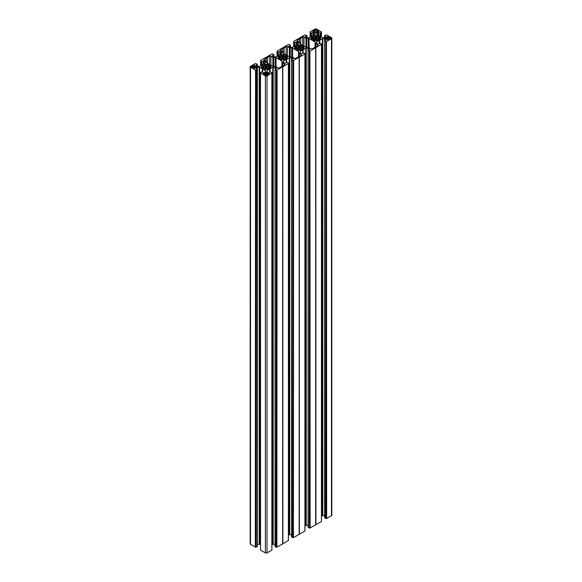 <?xml version="1.0" encoding="UTF-8"?>
<svg xmlns="http://www.w3.org/2000/svg" width="582" height="582" viewBox="0 0 582 582"><rect width="100%" height="100%" fill="white"/><g stroke="black" fill="none" stroke-linecap="round" stroke-linejoin="round"><path stroke-width="0.87" d="M277.934 56.825L279.185 56.971L279.229 58.636M262.708 68.174L262.708 67.003L261.325 67.33L264.002 68.37L263.792 64.82L265.065 64.013L265.843 64.762L267.356 64.013L268.549 64.704L268.418 68.37L269.822 68.138L271.103 67.33L269.844 67.083L269.721 66.574L271.103 66.246L268.418 65.199L268.375 68.436L268.375 65.14M254.465 68.516L253.919 68.567L253.919 65.009L252.661 65.737L252.661 67.839L253.919 68.567M262.708 67.003L262.664 66.515L261.413 66.122L264.002 65.199L264.046 68.436L264.046 65.14M254.465 68.305L254.523 65.14L253.919 65.009M302.014 48.983L302.014 46.429L302.189 48.968L301.425 49.354L301.6 49.79L300.407 50.474L298.893 49.732L298.61 50.379L298.53 44.93L298.115 44.93L298.115 50.474L296.514 48.983L296.514 46.429L294.376 47.164L295.758 47.491L294.463 48.364L296.514 48.983M298.893 49.732L298.748 45.607L298.748 49.805M316.157 40.187L316.157 36.142L316.935 35.393L318.209 36.2L318.128 40.245L316.935 40.936L316.157 40.187L314.644 40.936L313.451 40.245L313.036 36.892L312.534 36.79L310.897 37.619L312.156 37.866L312.279 38.376L310.897 38.703L313.036 39.438M317.125 31.515L318.921 31.21L317.605 30.337L317.125 30.497L316.906 32.032L315.379 32.439L314.913 31.777L314.913 32.17M316.157 36.142L314.644 35.393L313.036 36.892M314.455 31.515L312.643 31.166L314.455 30.497L314.913 31.777M280.357 59.299L281.593 60.019L282.365 59.269L283.208 59.291L283.47 60.019L285.122 59.299M265.843 64.762L265.843 68.807L265.479 69.556L263.872 68.872L264.046 68.436L264.046 68.974M263.581 74.14L263.581 73.572L263.144 73.63M265.843 68.807L266.687 68.836L266.949 69.556L268.549 68.872L268.375 68.436L268.375 68.974M268.84 74.14L268.84 73.572L269.284 73.63M303.899 48.466L302.516 49.077L302.189 46.444M304.066 47.28L302.771 47.491L302.895 49.041M319.292 39.554L319.336 37.888L320.675 37.619L317.998 36.579M327.535 39.896L327.637 36.39L329.339 37.117L329.339 39.212L328.081 39.94L328.081 36.39M319.292 38.376L320.587 38.827L317.998 39.751L317.976 36.557M327.535 39.685L328.081 39.94M331.827 38.165L331.827 515.216A1.171 0.677 180 0 1 331.485 515.688L331.485 38.638A1.171 0.677 0 0 0 331.827 38.165A1.171 0.677 0 0 0 331.485 37.684L326.662 34.905L324.625 35.567L326.16 36.993L326.16 36.521M326.662 518.475L326.458 41.424L326.662 518.475L331.485 515.688M326.458 518.475L325.644 518.467L325.847 41.417L325.847 518.467M319.649 43.57L319.649 40.209L322.763 38.572L325.003 38.667L326.327 39.569L324.625 40.762L324.712 517.936L325.644 518.467M322.763 38.572L322.763 515.616L324.596 515.616L324.596 38.572M322.763 515.616L322.355 515.717L322.355 38.667M321.482 516.219L322.355 515.717M321.439 521.37L321.482 44.385L320.5 43.315L317.816 44.152L316.492 43.25L316.659 41.955L319.329 40.391L319.329 43.752M315.924 524.673L315.837 47.651L315.924 524.673L321.439 521.494M315.837 524.695L315.706 47.659L315.706 524.709M315.691 524.782L309.93 528.019L309.93 50.969L310.141 528.019M309.326 528.012L309.326 50.961L309.326 528.012L309.93 528.019M309.115 528.012L308.184 527.234M308.104 525.16L304.953 525.764M304.91 530.915L304.91 53.864M299.403 534.218L299.315 57.189L299.403 534.218L304.91 531.031M299.315 534.24L299.177 57.196L293.408 60.506L293.408 537.557L293.612 60.506M299.126 57.327L299.177 534.247M299.126 534.378L293.612 537.557M292.797 537.55L292.797 60.499L292.593 537.55L293.408 537.557M292.593 537.55L291.662 537.011L291.575 59.844L293.277 58.651L291.953 57.749L289.712 57.647L286.599 59.291L286.599 62.652M291.538 57.647L291.575 534.698M291.538 534.698L289.712 534.698L289.712 57.647M289.305 57.749L289.305 534.8L289.712 534.698M289.305 534.8L288.432 535.302M282.874 543.755L282.787 66.734L282.787 543.777L288.388 540.452M282.787 543.777L282.656 66.741L276.879 70.051L276.879 547.095L277.09 70.051M282.597 66.865L282.656 543.792M282.597 543.915L277.09 547.095M276.268 547.095L276.268 70.044L276.064 547.095L276.879 547.095M276.064 547.095L275.133 546.556L275.053 69.389L276.756 68.196L275.432 67.286L273.191 67.192L270.07 68.829L270.07 72.19M275.017 67.192L275.053 544.243M275.017 544.243L273.191 544.243L273.191 67.192M272.776 67.286L272.776 544.337L273.191 544.243M272.776 544.337L271.903 544.847M271.859 72.946L271.859 549.997M271.859 550.114L267.036 552.9L267.036 75.849A1.171 0.677 180 0 1 265.385 75.849L265.385 552.9A1.171 0.677 0 0 0 267.036 552.9M262.671 72.372L262.671 69.018L265.341 70.575L265.508 71.87L264.184 72.772L261.5 71.935L260.518 73.005L260.561 550.114L265.385 552.9M260.518 544.847L259.645 544.337L259.645 67.286L256.997 67.286L255.673 68.196L257.375 69.389L256.153 70.044L256.153 547.095L256.356 70.044M259.237 67.192L259.237 544.243L259.645 544.337M259.237 544.243L257.404 544.243L257.404 67.192M257.288 69.505L257.288 546.316M257.288 546.556L256.356 547.095M255.542 547.095L255.542 70.051L255.338 547.095L256.153 547.095M255.338 547.095L250.515 544.316A1.171 0.677 180 0 1 250.173 543.835L250.173 66.784A1.171 0.677 0 0 0 250.515 67.265L250.515 544.316M326.16 36.993L324.596 37.757L322.355 37.663L316.659 34.374L316.492 33.079L317.816 32.177L320.5 33.014L321.482 31.945L316.615 29.1A1.171 0.677 180 0 0 314.964 29.1L310.097 31.945L310.097 37.153L310.097 31.945M293.626 46.669L293.612 41.424L304.91 34.905L306.947 35.567L305.419 36.993L306.983 37.757L308.809 37.757L314.913 34.374L315.088 33.079L313.763 32.177L311.494 33.014L310.104 32.417M293.626 42.013L294.55 42.551L294.55 46.131M294.965 45.891L294.965 42.551L294.55 42.551M294.965 42.551L296.413 41.715L296.413 45.054M297.242 44.581L297.242 41.715L296.413 41.715M297.242 41.715L298.391 42.384L298.391 43.912L298.391 42.384M298.559 42.624L298.559 43.679M298.391 43.912L292.695 47.2L290.462 47.302L288.89 46.538L288.89 46.058L288.89 46.538M277.09 51.085L288.388 44.443L290.425 45.105L288.89 46.058M277.097 51.434L278.443 52.096L280.713 51.26L282.037 52.162L281.863 53.457L276.174 56.745L273.933 56.84L272.369 56.076L272.369 55.603L272.369 56.076M273.816 56.832L273.816 54.766L272.369 55.603M273.816 54.766L272.885 53.988L271.859 53.981L260.561 60.506L260.561 60.986M261.5 65.213L261.5 61.634L260.561 60.63M261.5 61.634L264.184 60.797L265.508 61.707L265.508 62.761L259.645 66.283L257.404 66.384L255.84 65.621L257.375 64.187L255.338 63.525L250.515 66.312A1.171 0.677 0 0 0 250.173 66.784M255.338 70.051L250.515 67.265M255.542 70.051L256.153 70.044M262.351 72.19L262.351 68.829L259.645 67.286M260.561 73.063L265.385 75.849M271.859 73.063L267.036 75.849M269.75 72.372L269.75 69.018L267.087 70.575L266.912 71.87L268.237 72.772L270.506 71.935L271.852 72.597M276.064 70.044L275.133 69.505M276.268 70.044L276.879 70.051M282.874 66.704L288.388 63.525L288.388 540.576M283.441 62.332L283.441 61.277L283.441 62.332L284.758 63.234L287.45 62.398L288.374 62.936L288.388 63.525M283.609 62.565L283.441 61.277M283.609 61.037L286.235 59.517L286.235 62.856M286.329 62.805L286.235 59.517M292.593 60.499L291.662 59.968M292.797 60.499L293.408 60.506M299.403 57.167L304.91 53.981M304.903 53.515L303.557 52.86L301.287 53.69L299.963 52.787L300.137 51.492L302.8 49.936L302.8 53.289M302.858 53.26L302.8 49.936M302.858 49.783L303.2 53.064M305.826 525.255L305.826 48.211L303.2 49.725M305.826 48.211L306.241 48.11L306.241 525.16M308.067 525.16L308.067 48.11L306.241 48.11M308.067 48.11L308.482 48.211L308.482 50.016M309.631 48.873L309.631 49.354L308.482 48.211M308.104 527.357L308.104 50.307L309.631 49.354M308.104 50.307L308.184 527.474M309.115 50.961L308.184 50.423M309.326 50.961L309.93 50.969M315.648 524.833L315.648 47.782L310.141 50.969M315.924 47.622L321.439 44.443M324.712 40.886L325.644 41.417M326.458 41.424L325.847 41.417M326.662 41.424L331.485 38.638M309.1 38.601L315.037 42.02A1.171 0.677 180 0 1 315.379 42.501L315.379 43.374A1.171 0.677 0 0 0 315.72 43.846L317.692 44.989A0.873 0.509 180 0 1 317.947 45.345A0.873 0.509 180 0 1 317.692 45.702L315.633 46.887A2.335 1.346 0 0 0 314.375 47.615L312.316 48.801A0.873 0.509 180 0 1 311.079 48.801L309.115 47.666L309.1 38.601A1.171 0.677 0 0 0 308.278 38.397L306.765 38.397A1.171 0.677 180 0 1 305.943 38.201L303.971 37.066A0.873 0.509 0 0 0 302.735 37.066L300.676 38.252A2.335 1.346 180 0 1 299.417 38.979L297.366 40.165A0.873 0.509 0 0 0 297.104 40.522A0.873 0.509 0 0 0 297.366 40.886L297.366 40.165M309.115 47.666A1.171 0.677 0 0 0 308.285 47.469L306.772 47.469A1.171 0.677 180 0 1 305.95 47.273L300.014 43.846A1.171 0.677 0 0 1 299.672 43.366L299.672 42.493A1.171 0.677 180 0 0 299.33 42.02L297.366 40.886M292.579 57.203L292.579 48.139A1.171 0.677 0 0 0 291.749 47.942L290.243 47.942A1.171 0.677 180 0 1 289.414 47.746L287.45 46.611A0.873 0.509 0 0 0 286.206 46.611L284.147 47.797A2.335 1.346 180 0 1 282.896 48.517L280.837 49.71L280.837 50.423A0.873 0.509 180 0 1 280.582 50.067A0.873 0.509 180 0 1 280.837 49.71M292.579 48.139L298.515 51.565A1.171 0.677 180 0 1 298.857 52.038L298.857 52.911A1.171 0.677 0 0 0 299.199 53.391L301.163 54.526A0.873 0.509 180 0 1 301.418 54.883A0.873 0.509 180 0 1 301.163 55.239L299.104 56.432A2.335 1.346 0 0 0 297.853 57.152L295.794 58.346A0.873 0.509 0 0 1 294.55 58.346L292.586 57.211A1.171 0.677 180 0 0 291.757 57.007L290.251 57.007L290.243 47.942M280.837 50.423L282.801 51.558A1.171 0.677 0 0 1 283.143 52.038L283.143 52.911A1.171 0.677 180 0 0 283.485 53.384L289.421 56.81A1.171 0.677 0 0 0 290.251 57.007M302.014 46.429L301.6 45.869M302.516 46.327L302.873 47.411M304.066 47.04L302.873 46.356M302.771 47.92L302.771 47.491M303.899 48.08L302.895 48M298.61 50.379L298.115 50.474M296.514 46.429L297.053 46.116L297.053 49.295M296.922 45.622L298.115 44.93M298.61 45.025L298.748 45.607M298.893 45.68L299.635 45.68L299.635 49.732M299.774 49.805L299.635 45.68M299.774 45.607L299.912 50.379M300.407 50.474L300.407 44.93L299.912 45.025M300.407 44.93L301.6 45.622M264.308 59.968A0.873 0.509 180 0 1 264.053 59.604A0.873 0.509 180 0 1 264.308 59.248L264.308 59.968L266.28 61.103A1.171 0.677 0 0 1 266.621 61.576L266.621 62.449A1.171 0.677 180 0 0 266.963 62.929L272.9 66.355A1.171 0.677 0 0 0 273.722 66.552L275.235 66.552A1.171 0.677 180 0 1 276.057 66.748L278.029 67.883A0.873 0.509 0 0 0 279.265 67.883L281.324 66.697A2.335 1.346 180 0 1 282.583 65.97L284.634 64.784A0.873 0.509 0 0 0 284.896 64.427A0.873 0.509 0 0 0 284.634 64.064L284.634 64.784M264.308 59.248L266.367 58.062A2.335 1.346 0 0 0 267.625 57.334L269.684 56.148A0.873 0.509 180 0 1 270.921 56.148L270.921 65.213M272.885 66.348L272.885 57.283L270.921 56.148M272.885 57.283A1.171 0.677 0 0 0 273.715 57.48L273.715 66.552M275.228 66.552L275.228 57.48L273.715 57.48M275.228 57.48A1.171 0.677 180 0 1 276.05 57.676L281.986 61.103L281.986 66.181M282.67 65.919L282.67 62.929A1.171 0.677 180 0 1 282.328 62.456L282.328 61.583A1.171 0.677 0 0 0 281.986 61.103M282.67 62.929L284.634 64.064M280.575 59.429L279.811 58.506L279.811 55.981L279.811 58.506M279.484 58.622L278.101 58.004M279.105 58.586L279.105 57.545L278.101 57.618M279.127 56.949L279.127 55.894L277.934 56.585M279.811 55.981L279.986 58.52M280.531 58.833L280.531 55.661L279.986 55.974M280.531 55.661L280.4 55.159L281.593 54.475L282.365 55.225L283.885 54.475L285.078 55.159L284.947 58.833L287.624 57.785L286.242 57.458L287.537 56.585L284.947 55.661M284.925 59.415L284.947 58.833M280.575 55.596L280.553 58.935M330.496 37.779A0.931 0.538 180 0 1 330.772 38.165A0.931 0.538 180 0 1 330.496 38.543L330.496 37.779L329.339 37.641M330.496 38.543L329.339 38.688M327.608 39.925L327.28 38.834L325.702 38.405L325.702 37.925L325.702 38.405M327.608 36.753L327.28 37.495L325.702 37.925M267.094 75.151L267.094 74.714L266.876 75.274A0.931 0.538 0 0 1 265.552 75.274L265.057 74.991L265.305 74.612L263.129 73.885M263.581 73.572L265.05 73.419L265.799 72.51L265.799 75.384M268.84 73.572L265.799 72.51M267.094 74.714L269.291 73.885M316.448 32.294L316.448 29.675L317.125 30.497M316.448 29.675A0.931 0.538 0 0 0 315.124 29.675L314.455 30.497M251.504 67.17A0.931 0.538 180 0 1 251.228 66.784A0.931 0.538 180 0 1 251.504 66.406L251.504 67.17L252.661 67.308M251.504 66.406L252.661 66.261M254.392 65.38L254.72 66.115L256.298 66.544L256.298 67.025L256.298 66.544M254.392 68.552L254.72 67.461L256.298 67.025M326.146 518.3L326.146 41.249M319.38 43.723L319.38 40.238M330.001 38.834L330.001 37.495M326.407 38.805L326.407 37.517M315.379 46.96L315.379 43.374L315.379 46.96M309.624 527.838L309.624 50.787M298.857 56.498L298.857 52.911L298.857 56.498M267.989 74.598L267.989 73.296M266.912 70.815L266.912 71.87M269.808 72.343L269.808 68.865M264.439 74.598L264.439 73.296M262.62 72.343L262.62 68.865M269.721 67.003L269.721 66.574M276.574 546.92L276.574 69.869M282.328 62.456L282.328 66.042M286.242 57.458L286.242 58.636M293.095 537.375L293.095 60.332M299.417 42.079L299.417 38.979M315.088 34.134L315.088 33.079M313.967 31.632L313.967 30.337M317.605 31.632L317.605 30.337M300.676 44.225L300.676 38.252M312.279 39.554L312.279 38.376M284.147 53.77L284.147 47.797M282.896 51.616L282.896 48.517M295.758 49.092L295.758 47.92M267.625 63.307L267.625 57.334M251.999 67.454L251.999 66.115M255.593 67.432L255.593 66.144M255.854 546.92L255.854 69.869M266.367 61.161L266.367 58.062M265.508 61.707L265.508 62.761M282.037 52.162L282.037 53.217M261.58 67.548L261.58 67.163M262.577 67.083L262.577 68.123M254.363 68.56L254.363 65.017M316.935 35.393L316.935 40.936M315.138 40.842L315.138 35.487M315.277 36.069L315.277 40.26M269.059 74.016L269.059 73.536M325.003 38.667L325.003 40.478M326.16 39.809L326.16 39.336M319.722 40.187L319.722 43.526M329.063 38.936L329.063 39.372M327.302 39.329L327.302 38.936M320.42 38.921L320.42 38.543M319.423 38.463L319.423 39.503M319.402 37.866L319.402 36.812M327.521 36.877L327.521 39.452L327.535 36.87M324.712 37.75L324.712 35.684M327.637 39.932L327.637 36.39M327.841 39.976L327.841 36.353M329.521 38.674L329.521 37.655M329.085 38.834L329.085 37.495M329.063 37.474L329.063 38.849M327.302 38.856L327.302 37.474M327.28 37.495L327.28 38.834M327.019 38.688L327.019 37.641M326.844 37.655L326.844 38.674M318.718 39.423L318.718 36.899M319.045 36.79L319.045 39.54M318.536 36.892L318.536 39.438M315.037 47.098L315.037 42.02M317.692 45.702L317.692 44.989M315.72 43.846L315.72 46.836M316.659 41.955L316.659 43.483M319.292 43.774L319.292 40.434M317.976 39.852L317.976 40.34M313.603 40.34L313.603 39.852M301.469 49.295L301.469 46.116M303.12 53.108L303.12 49.746M298.515 56.636L298.515 51.565M301.163 55.239L301.163 54.526M299.199 53.391L299.199 56.381M300.137 51.492L300.137 53.027M302.764 53.318L302.764 49.979M301.447 49.397L301.447 49.877M297.075 49.877L297.075 49.397M268.44 73.558L268.44 74.372M269.713 69.062L269.713 72.401M267.087 72.11L267.087 70.575M266.621 75.384L266.621 72.51M268.993 74.052L268.993 73.536M267.545 74.452L267.545 73.434M267.378 73.419L267.378 74.467M267.116 74.612L267.116 73.274L267.087 74.634M268.397 68.96L268.397 68.48M263.981 73.558L263.981 74.372M265.341 72.11L265.341 70.575M262.708 69.062L262.708 72.401M263.428 74.052L263.428 73.536M263.362 74.016L263.362 73.536M265.334 75.151L265.334 74.714M264.875 74.452L264.875 73.434M265.312 74.612L265.312 73.274L265.334 74.634M265.05 73.419L265.05 74.467M264.024 68.96L264.024 68.48M269.822 66.494L269.822 65.439M276.581 67.956L276.581 68.429M275.432 69.098L275.432 67.286M270.15 72.146L270.15 68.807M269.844 68.123L269.844 67.083M270.848 67.163L270.848 67.548M269.139 68.05L269.139 65.526M269.466 65.41L269.466 68.159M268.964 65.511L268.964 68.065M282.641 543.864L282.641 66.814M276.05 57.676L276.05 66.741M286.279 62.834L286.279 59.473M286.351 56.949L286.351 55.894M293.11 58.411L293.11 58.891M291.953 59.553L291.953 57.749M286.671 62.609L286.671 59.269M286.366 58.586L286.366 57.545M287.37 57.618L287.37 58.004M285.667 58.506L285.667 55.981M285.995 55.872L285.995 58.622M285.486 55.974L285.486 58.52M299.163 534.327L299.163 57.276M314.644 35.393L314.644 40.936M315.124 29.675L315.124 32.294M310.148 37.124L310.148 32.476M311.079 33.014L311.079 36.586M311.494 36.353L311.494 33.014M312.934 32.177L312.934 35.517M313.763 35.036L313.763 32.177M314.913 32.839L314.913 34.374M314.906 31.697L314.906 30.322L314.884 31.675M314.629 31.53L314.629 30.482M313.582 36.579L313.582 39.751L313.603 36.557M315.422 40.187L315.422 36.142M320.5 33.014L320.5 36.586M321.424 37.124L321.424 32.476M318.638 32.177L318.638 35.517M320.085 36.353L320.085 33.014M316.659 32.839L316.659 34.374M317.816 35.036L317.816 32.177M316.666 31.697L316.666 30.322L316.695 31.675M316.95 31.53L316.95 30.482M316.666 31.777L316.666 32.17M316.441 40.842L316.441 35.487M316.302 36.069L316.302 40.26M312.178 36.812L312.178 37.866M308.278 38.397L308.278 47.469M306.765 47.469L306.765 38.397M305.943 38.201L305.943 47.266M303.971 46.131L303.971 37.066M302.735 37.066L302.735 45.418M306.867 35.684L306.867 37.75M305.419 36.993L305.419 36.521M312.861 36.899L312.861 39.423M312.534 39.54L312.534 36.79M312.156 38.463L312.156 39.503M311.152 38.921L311.152 38.543M297.075 49.31L297.075 46.102M301.447 46.102L301.447 49.31M295.649 46.356L295.649 47.411M291.749 47.942L291.749 57.007M289.414 47.746L289.414 56.81M287.45 55.668L287.45 46.611M286.206 46.611L286.206 54.955M290.338 45.221L290.338 47.295M296.333 46.444L296.333 48.968M296.005 49.077L296.005 46.327M295.634 48L295.634 49.041M294.63 48.466L294.63 48.08M269.684 64.5L269.684 56.148M262.598 66.494L262.598 65.439M254.48 65.497L254.48 68.072M255.84 65.14L255.84 65.621M257.288 66.377L257.288 64.304M254.465 68.087L254.465 65.49M254.159 68.596L254.159 64.973M252.479 67.294L252.479 66.275M252.915 67.454L252.915 66.115M252.937 66.101L252.937 67.476M254.698 67.476L254.698 66.093M254.981 67.308L254.981 66.268M254.72 66.115L254.72 67.461M255.156 66.283L255.156 67.294M262.955 65.41L262.955 68.159M263.282 68.05L263.282 65.526M263.464 65.511L263.464 68.065M255.84 68.429L255.84 67.956M256.997 67.286L256.997 69.098M262.278 68.807L262.278 72.146M252.937 67.556L252.937 67.992M254.698 67.949L254.698 67.556M265.065 69.556L265.065 64.013M267.356 64.013L267.356 69.556M260.576 61.095L260.576 65.751M263.362 64.136L263.362 60.797M261.915 61.634L261.915 64.973M265.341 62.994L265.341 61.466M264.184 60.797L264.184 63.664M265.559 64.107L265.559 69.462M265.698 68.88L265.698 64.689M266.578 68.807L266.578 64.762M266.862 69.462L266.862 64.107M266.723 64.689L266.723 68.88M281.593 60.019L281.593 54.475M283.885 54.475L283.885 60.019M278.029 55.668L278.029 52.096M277.097 51.558L277.097 56.207M279.884 54.599L279.884 51.26M278.443 52.096L278.443 55.436M281.863 53.457L281.863 51.922M280.713 51.26L280.713 54.119M280.553 55.639L280.553 58.847M282.088 54.57L282.088 59.924M282.226 59.342L282.226 55.152M283.107 59.269L283.107 55.225M282.365 55.225L282.365 59.269M283.39 59.924L283.39 54.57M283.252 55.152L283.252 59.342M284.925 58.847L284.925 55.639M327.324 39.336L327.324 37.43M329.041 39.387L329.041 37.437M324.625 517.813L324.625 40.762M324.625 37.757L324.625 35.567M297.096 49.892L297.096 46.058M301.425 46.058L301.425 49.892M304.946 53.449L304.946 53.893M304.953 53.922L304.953 530.973M321.482 44.385L321.482 521.436M321.468 43.912L321.468 44.356M313.625 40.347L313.625 36.521M317.954 40.347L317.954 36.521M271.896 72.976L271.896 72.532M271.903 73.005L271.903 550.055M267.073 74.671L267.073 73.208M260.532 72.976L260.532 72.532M260.518 73.005L260.518 550.055M265.348 74.671L265.348 73.208M284.904 59.429L284.904 55.596M288.417 63.431L288.417 62.994M288.432 63.467L288.432 540.518M291.575 536.895L291.575 59.844M275.053 546.433L275.053 69.389M314.927 32.185L314.927 31.741M314.927 31.726L314.927 30.279M321.482 31.945L321.468 32.417M316.652 32.185L316.652 31.741M316.652 31.726L316.652 30.279M293.568 41.482L293.583 41.955M290.425 47.302L290.425 45.105M306.947 37.757L306.947 35.567M254.676 67.956L254.676 66.057M252.959 68.007L252.959 66.057M257.375 66.384L257.375 64.187M257.375 546.433L257.375 69.389M277.054 51.5L277.054 56.236M277.047 51.027L277.047 56.236M260.518 60.564L260.532 61.037M273.896 56.84L273.896 54.643"/></g></svg>
